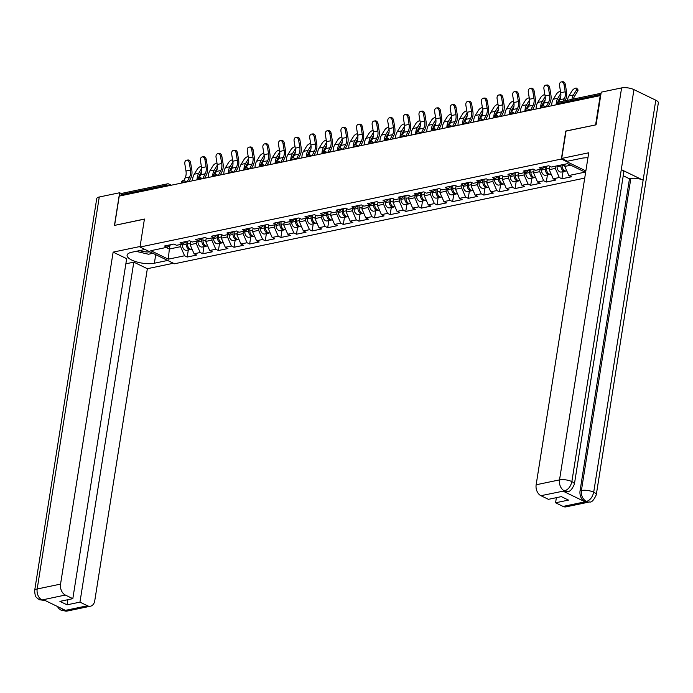 <?xml version="1.0" encoding="UTF-8"?>
<svg xmlns="http://www.w3.org/2000/svg" width="693" height="693" viewBox="0 0 693 693"><rect width="100%" height="100%" fill="white"/><g stroke="black" fill="none" stroke-linecap="round" stroke-linejoin="round"><path stroke-width="1.04" d="M595.763 124.887L565.791 131.046L561.356 159.043L139.995 247.046L174.515 263.773L584.727 178.092M561.356 159.043L585.862 170.92M565.185 164.137L564.83 166.424L568.806 175.528L585.065 172.124L567.558 163.643L551.29 167.039L548.674 165.774L539.163 167.758L541.787 169.023L545.521 166.433M568.806 175.528L571.422 176.793L561.91 178.777L563.037 171.665M555.682 166.121L555.318 168.408L559.294 177.512L561.91 178.777M559.294 177.512L553.187 178.785L555.803 180.05L546.301 182.042L547.427 174.931M540.064 169.387L539.708 171.665L543.684 180.769L546.301 182.042M543.684 180.769L537.577 182.051L540.193 183.316L530.682 185.3L531.808 178.188M524.454 172.644L524.09 174.931L528.066 184.035L530.682 185.3M528.066 184.035L521.959 185.308L524.584 186.573L515.072 188.565L516.198 181.453M508.844 175.909L508.48 178.188L512.456 187.292L515.072 188.565M512.456 187.292L506.349 188.565L508.965 189.839L499.462 191.822L500.589 184.71M493.225 179.166L492.862 181.453L496.838 190.558L499.462 191.822M496.838 190.558L490.739 191.831L493.355 193.096L483.844 195.088L484.97 187.976M477.616 182.432L477.252 184.71L481.228 193.815L483.844 195.088M481.228 193.815L475.121 195.088L477.737 196.362L468.234 198.345L469.36 191.233M461.997 185.689L461.642 187.976L465.618 197.081L468.234 198.345M465.618 197.081L459.511 198.354L462.127 199.619L452.616 201.602L453.742 194.49M446.387 188.946L446.023 191.233L450 200.338L452.616 201.602M450 200.338L443.892 201.611L446.517 202.884L437.006 204.868L438.132 197.756M430.777 192.212L430.414 194.49L434.39 203.603L437.006 204.868M434.39 203.603L428.283 204.877L430.899 206.142L421.396 208.125L422.522 201.013M415.159 195.469L414.795 197.756L418.771 206.861L421.396 208.125M418.771 206.861L412.673 208.134L415.289 209.407L405.777 211.391L406.904 204.279M399.549 198.735L399.185 201.013L403.161 210.118L405.777 211.391M403.161 210.118L397.054 211.4L399.67 212.664L390.168 214.648L391.294 207.536M383.931 201.992L383.575 204.279L387.552 213.383L390.168 214.648M387.552 213.383L381.445 214.657L384.061 215.921L374.549 217.914L375.675 210.802M368.321 205.258L367.957 207.536L371.933 216.64L374.549 217.914M371.933 216.64L365.835 217.923L368.451 219.187L358.939 221.171L360.065 214.059M352.711 208.515L352.347 210.802L356.323 219.906L358.939 221.171M356.323 219.906L350.216 221.18L352.832 222.444L343.33 224.437L344.456 217.325M337.093 211.781L336.729 214.059L340.713 223.163L343.33 224.437M340.713 223.163L334.606 224.445L337.222 225.71L327.711 227.694L328.837 220.582M321.483 215.038L321.119 217.325L325.095 226.429L327.711 227.694M325.095 226.429L318.988 227.702L321.604 228.967L312.101 230.96L313.227 223.848M305.864 218.304L305.509 220.582L309.485 229.686L312.101 230.96M309.485 229.686L303.378 230.96L305.994 232.233L296.483 234.217L297.609 227.105M290.254 221.561L289.891 223.848L293.867 232.952L296.483 234.217M293.867 232.952L287.768 234.225L290.384 235.49L280.873 237.482L281.999 230.371M274.645 224.827L274.281 227.105L278.257 236.209L280.873 237.482M278.257 236.209L272.15 237.482L274.766 238.756L265.263 240.74L266.389 233.628M259.026 228.084L258.671 230.371L262.647 239.475L265.263 240.74M262.647 239.475L256.54 240.748L259.156 242.013L249.645 243.997L250.771 236.885M243.416 231.341L243.052 233.628L247.029 242.732L249.645 243.997M247.029 242.732L240.921 244.005L243.538 245.279L234.035 247.262L235.161 240.15M227.798 234.606L227.443 236.893L231.419 245.998L234.035 247.262M231.419 245.998L225.312 247.271L227.928 248.536L218.416 250.519L219.542 243.408M212.188 237.864L211.824 240.15L215.8 249.255L218.416 250.519M215.8 249.255L209.702 250.528L212.318 251.802L202.806 253.785L203.933 246.673M196.578 241.129L196.214 243.408L200.19 252.512L202.806 253.785M200.19 252.512L194.083 253.794L196.699 255.059L187.197 257.042L188.323 249.93M180.96 244.386L180.604 246.673L184.581 255.778L187.197 257.042M184.581 255.778L168.312 259.173L150.805 250.693L167.065 247.288L170.799 244.698M541.787 169.023L535.68 170.305L533.064 169.031L523.553 171.015L526.169 172.288L520.062 173.562L517.446 172.297L507.943 174.281L510.559 175.546L504.452 176.819L501.836 175.554L492.325 177.538L494.941 178.811L488.842 180.085L486.217 178.82L476.715 180.804L479.331 182.068L473.224 183.342L470.608 182.077L461.096 184.061L463.721 185.334L457.614 186.608L454.998 185.334L445.486 187.327L448.102 188.591L441.995 189.865L439.379 188.6L429.877 190.584L432.493 191.857L426.386 193.13L423.769 191.857L414.258 193.849L416.874 195.114L410.776 196.388L408.151 195.123L398.648 197.107L401.264 198.371L395.157 199.653L392.541 198.38L383.03 200.372L385.654 201.637L379.547 202.91L376.931 201.646L367.42 203.629L370.036 204.894L363.929 206.176L361.313 204.903L351.81 206.895L354.426 208.16L348.319 209.433L345.703 208.169L336.192 210.152L338.808 211.417L332.709 212.699L330.093 211.426L320.582 213.409L323.198 214.683L317.091 215.956L314.475 214.691L304.972 216.675L307.588 217.94L301.481 219.213L298.865 217.948L289.353 219.932L291.97 221.206L285.863 222.479L283.246 221.214L273.744 223.198L276.36 224.463L270.253 225.736L267.637 224.471L258.125 226.455L260.741 227.728L254.643 229.002L252.027 227.728L242.515 229.721L245.131 230.986L239.024 232.259L236.408 230.994L226.906 232.978L229.522 234.251L223.415 235.525L220.798 234.251L211.287 236.244L213.903 237.508L207.796 238.782L205.18 237.517L195.677 239.501L198.293 240.766L192.186 242.048L189.57 240.774L180.059 242.767L182.675 244.031L176.576 245.305L173.96 244.04L164.449 246.024L167.065 247.288M549.748 166.294L549.211 169.681L555.318 168.408M549.211 169.681L553.187 178.785M534.138 169.551L533.601 172.938L539.708 171.665M533.601 172.938L537.577 182.051M526.169 172.288L529.902 169.69M518.52 172.817L517.983 176.204L524.09 174.931M517.983 176.204L521.959 185.308M510.559 175.546L514.293 172.955M502.91 176.074L502.373 179.461L508.48 178.188M502.373 179.461L506.349 188.565M494.941 178.811L498.683 176.213M487.3 179.34L486.763 182.727L492.862 181.453M486.763 182.727L490.739 191.831M479.331 182.068L483.064 179.478M471.682 182.597L471.145 185.984L477.252 184.71M471.145 185.984L475.121 195.088M463.721 185.334L467.454 182.735M456.072 185.863L455.535 189.25L461.642 187.976M455.535 189.25L459.511 198.354M448.102 188.591L451.836 186.001M440.453 189.12L439.916 192.507L446.023 191.233M439.916 192.507L443.892 201.611M432.493 191.857L436.226 189.258M424.844 192.385L424.307 195.772L430.414 194.49M424.307 195.772L428.283 204.877M416.874 195.114L420.616 192.515M409.234 195.643L408.697 199.03L414.795 197.756M408.697 199.03L412.673 208.134M401.264 198.371L404.998 195.781M393.615 198.9L393.078 202.295L399.185 201.013M393.078 202.295L397.054 211.4M385.654 201.637L389.388 199.038M378.006 202.165L377.468 205.552L383.575 204.279M377.468 205.552L381.445 214.657M370.036 204.894L373.77 202.304M362.387 205.423L361.859 208.818L367.957 207.536M361.859 208.818L365.835 217.923M354.426 208.16L358.16 205.561M346.777 208.688L346.24 212.075L352.347 210.802M346.24 212.075L350.216 221.18M338.808 211.417L342.55 208.827M331.167 211.945L330.63 215.332L336.729 214.059M330.63 215.332L334.606 224.445M323.198 214.683L326.931 212.084M315.549 215.211L315.012 218.598L321.119 217.325M315.012 218.598L318.988 227.702M307.588 217.94L311.322 215.35M299.939 218.468L299.402 221.855L305.509 220.582M299.402 221.855L303.378 230.96M291.97 221.206L295.703 218.607M284.321 221.734L283.792 225.121L289.891 223.848M283.792 225.121L287.768 234.225M276.36 224.463L280.093 221.873M268.711 224.991L268.174 228.378L274.281 227.105M268.174 228.378L272.15 237.482M260.741 227.728L264.483 225.13M253.101 228.257L252.564 231.644L258.671 230.371M252.564 231.644L256.54 240.748M245.131 230.986L248.865 228.395M237.482 231.514L236.945 234.901L243.052 233.628M236.945 234.901L240.921 244.005M229.522 234.251L233.255 231.653M221.873 234.78L221.336 238.167L227.443 236.893M221.336 238.167L225.312 247.271M213.903 237.508L217.637 234.91M206.254 238.037L205.726 241.424L211.824 240.15M205.726 241.424L209.702 250.528M198.293 240.766L202.027 238.175M190.644 241.294L190.107 244.69L196.214 243.408M190.107 244.69L194.083 253.794M182.675 244.031L186.417 241.433M166.251 186.261L166.415 185.213L121.076 194.681L120.911 195.729M121.076 194.681A2.148 1.507 -101.8 0 1 122.15 193.304L167.481 183.836A2.148 1.507 -101.8 0 0 166.415 185.213A2.148 0.728 9 0 1 169.378 185.603M169.932 245.305L169.343 249.021L180.604 246.673M166.155 247.479L169.343 249.021L168.312 259.173M139.995 247.046L144.43 219.049L114.752 225.355M114.605 225.277L119.231 196.084L600.233 95.617L595.616 124.809M564.83 166.424L570.737 165.185M186.686 160.161L187.985 160.005A3.231 2.296 83.2 0 1 190.618 162.742L189.319 162.898A3.231 2.296 -96.8 0 0 186.686 160.161A3.231 2.296 -96.8 0 0 184.814 163.843L185.984 170.998A9.615 6.748 -101.8 0 1 186.019 175.06A9.615 6.748 -101.8 0 1 185.1 177.98L183.792 180.544M189.319 162.898L190.488 170.062A9.615 6.748 -101.8 0 1 190.523 174.125A9.615 6.748 -101.8 0 1 189.605 177.044L187.127 181.904M189.076 181.497L190.731 178.24A11.478 8.056 78.2 0 0 191.831 174.757A11.478 8.056 78.2 0 0 191.796 169.906L190.618 162.742M192.585 180.76A11.478 8.056 -101.8 0 1 192.758 178.335A11.478 8.056 -101.8 0 1 194.222 174.203L197.332 169.118A3.231 1.377 -39.4 0 1 201.368 166.346M197.115 178.707A11.478 8.056 -101.8 0 1 197.262 177.391A11.478 8.056 -101.8 0 1 198.726 173.267L201.689 168.416M192.056 249.151L191.736 249.22A4.738 3.326 -101.8 0 1 187.379 244.005L187.335 241.242M191.121 249.263A4.738 3.326 -101.8 0 1 190.532 249.471A4.738 3.326 -101.8 0 1 186.174 244.257L186.14 241.632M190.532 249.471L186.686 250.277A4.738 3.326 -101.8 0 1 182.32 245.062L182.311 244.109M201.672 171.5L199.792 174.567A9.615 6.748 78.2 0 0 198.709 177.313A2.148 2.148 0 0 0 197.029 179.08L196.899 179.859M139.683 250.589A9.33 3.162 -171 0 0 149.957 251.88M152.91 253.309L148.51 254.227L136.071 251.342M587.941 157.787L587.933 157.787A16.147 5.475 -171 0 0 581.704 158.264L567.498 161.226L561.711 158.428L588.729 152.781L536.148 484.771L559.52 479.894L621.604 87.907L601.238 92.16L596.067 124.827L566.042 131.098L561.711 158.428M145.002 249.48L131.731 252.252A16.147 5.475 -171 0 0 127.105 255.206A16.147 5.475 -171 0 0 136.564 261.885A16.147 5.475 -171 0 0 154.374 263.219L167.645 260.447M140.081 246.491L113.132 252.122L126.663 258.68L72.817 598.665L65.315 595.036L41.909 599.999M125.857 263.808L133.81 262.145L147.349 268.702L94.768 600.692A8.611 6.038 78.2 0 1 90.488 606.193A8.611 6.038 78.2 0 1 87.457 605.76L79.964 602.13L133.81 262.145M173.432 263.253L147.349 268.702M113.132 252.122L60.551 584.112A8.611 6.038 78.2 0 0 65.315 595.036M45.227 600.467L39.492 599.783L37.015 598.007C36.625 596.638 35.204 598.691 34.65 590.609L96.734 198.622A8.827 2.997 9 0 1 99.264 197.003L119.629 192.749L121.526 193.668M72.817 598.665L59.901 601.368L67.048 604.824L79.964 602.13M61.235 608.324L63.834 610.524L65.185 610.238L43.555 599.757L42.204 600.034L45.08 600.493M119.629 192.749L114.458 225.416L144.413 219.161M67.048 604.824L67.862 599.705M39.492 599.783L42.204 600.034M64.085 610.646A8.611 6.038 -101.8 0 0 67.117 611.07L61.348 610.368L64.085 610.646L87.457 605.76M563.062 506.427L586.434 501.541A8.611 6.038 -101.8 0 0 589.457 501.975L566.094 506.852A8.611 6.038 -101.8 0 1 563.062 506.427L555.569 502.789L556.375 497.669M621.604 87.907A8.827 2.997 9 0 1 633.948 89.614L621.283 169.612A8.827 2.997 9 0 1 623.787 172.254L574.376 484.242A8.827 2.997 9 0 0 571.864 481.6C570.72 486.521 568.295 489.605 564.596 490.861L540.921 495.694A8.611 6.038 -101.8 0 1 536.148 484.771M563.192 491.216L567.567 491.363L566.216 491.649A8.611 6.038 -101.8 0 1 563.192 491.216L584.831 501.706A8.611 6.038 -101.8 0 1 580.058 490.783L629.469 178.785L630.821 178.508A8.827 2.997 9 0 1 643.121 180.197L655.786 100.199L633.948 89.614M655.786 100.199A8.827 2.997 9 0 1 658.35 102.867L596.266 494.854A8.827 2.997 9 0 0 593.702 492.186C592.55 497.106 590.15 500.199 586.486 501.463L584.831 501.706M580.058 490.783L581.41 490.497A8.827 2.997 9 0 1 593.702 492.186L643.121 180.197L621.283 169.612L571.864 481.6A8.827 2.997 9 0 0 559.52 479.894A8.611 6.038 78.2 0 0 564.293 490.817M555.569 502.789L568.477 500.095L561.33 496.63L548.423 499.332L540.921 495.694M629.469 178.785L623.232 175.762M630.821 178.508L581.41 490.497C580.968 495.356 582.562 499.003 586.183 501.42M202.295 156.904L203.603 156.748A3.231 2.296 83.2 0 1 206.228 159.485L204.929 159.641A3.231 2.296 -96.8 0 0 202.295 156.904A3.231 2.296 -96.8 0 0 200.424 160.577L201.602 167.741A9.615 6.748 -101.8 0 1 201.628 171.803A9.615 6.748 -101.8 0 1 200.71 174.723L199.402 177.278M204.929 159.641L206.107 166.796A9.615 6.748 -101.8 0 1 206.133 170.859A9.615 6.748 -101.8 0 1 205.215 173.778L202.737 178.638M204.686 178.231L206.341 174.982A11.478 8.056 78.2 0 0 207.441 171.5A11.478 8.056 78.2 0 0 207.406 166.641L206.228 159.485M217.914 153.638L219.213 153.482A3.231 2.296 83.2 0 1 221.847 156.22L220.539 156.375A3.231 2.296 -96.8 0 0 217.914 153.638A3.231 2.296 -96.8 0 0 216.043 157.32L217.212 164.475A9.615 6.748 -101.8 0 1 217.247 168.538A9.615 6.748 -101.8 0 1 216.32 171.457L215.021 174.021M220.539 156.375L221.717 163.539A9.615 6.748 -101.8 0 1 221.751 167.602A9.615 6.748 -101.8 0 1 220.824 170.521L218.347 175.381M220.296 174.974L221.959 171.717A11.478 8.056 78.2 0 0 223.059 168.234A11.478 8.056 78.2 0 0 223.016 163.383L221.847 156.22M233.524 150.381L234.823 150.225A3.231 2.296 83.2 0 1 237.456 152.962L236.157 153.118A3.231 2.296 -96.8 0 0 233.524 150.381A3.231 2.296 -96.8 0 0 231.653 154.054L232.822 161.218A9.615 6.748 -101.8 0 1 232.857 165.28A9.615 6.748 -101.8 0 1 231.938 168.2L230.63 170.755M236.157 153.118L237.327 160.274A9.615 6.748 -101.8 0 1 237.361 164.336A9.615 6.748 -101.8 0 1 236.443 167.256L233.965 172.115M235.915 171.708L237.569 168.46A11.478 8.056 78.2 0 0 238.669 164.977A11.478 8.056 78.2 0 0 238.635 160.126L237.456 152.962M249.133 147.115L250.442 146.968A3.231 2.296 83.2 0 1 253.075 149.697L251.767 149.853A3.231 2.296 -96.8 0 0 249.133 147.115A3.231 2.296 -96.8 0 0 247.262 150.797L248.44 157.952A9.615 6.748 -101.8 0 1 248.466 162.023A9.615 6.748 -101.8 0 1 247.548 164.934L246.249 167.498M251.767 149.853L252.945 157.016A9.615 6.748 -101.8 0 1 252.971 161.079A9.615 6.748 -101.8 0 1 252.053 163.998L249.575 168.858M251.524 168.451L253.188 165.194A11.478 8.056 78.2 0 0 254.279 161.712A11.478 8.056 78.2 0 0 254.244 156.861L253.075 149.697M264.752 143.858L266.051 143.702A3.231 2.296 83.2 0 1 268.685 146.44L267.385 146.595A3.231 2.296 -96.8 0 0 264.752 143.858A3.231 2.296 -96.8 0 0 262.881 147.531L264.05 154.695A9.615 6.748 -101.8 0 1 264.085 158.758A9.615 6.748 -101.8 0 1 263.167 161.677L261.859 164.232M267.385 146.595L268.555 153.751A9.615 6.748 -101.8 0 1 268.589 157.813A9.615 6.748 -101.8 0 1 267.663 160.733L265.194 165.592M267.143 165.185L268.797 161.937A11.478 8.056 78.2 0 0 269.898 158.454A11.478 8.056 78.2 0 0 269.863 153.603L268.685 146.44M208.203 177.495A11.478 8.056 -101.8 0 1 208.376 175.069A11.478 8.056 -101.8 0 1 209.832 170.946L212.95 165.861A3.231 1.377 -39.4 0 1 216.987 163.08M212.734 175.45A11.478 8.056 -101.8 0 1 212.881 174.134A11.478 8.056 -101.8 0 1 214.336 170.002L217.307 165.151M207.675 245.894L207.346 245.963A4.738 3.326 -101.8 0 1 202.988 240.748L202.945 237.985M206.731 246.006A4.738 3.326 -101.8 0 1 206.15 246.206A4.738 3.326 -101.8 0 1 201.784 240.991L201.75 238.366M206.15 246.206L202.295 247.011A4.738 3.326 -101.8 0 1 197.938 241.796L197.921 240.843M217.29 168.234L215.41 171.31A9.615 6.748 78.2 0 0 214.319 174.047A2.148 2.148 0 0 0 212.638 175.823L212.517 176.594M223.813 174.238A11.478 8.056 -101.8 0 1 223.986 171.812A11.478 8.056 -101.8 0 1 225.442 167.68L228.56 162.595A3.231 1.377 -39.4 0 1 232.597 159.823M228.344 172.185A11.478 8.056 -101.8 0 1 228.491 170.868A11.478 8.056 -101.8 0 1 229.946 166.744L232.917 161.893M223.285 242.628L222.964 242.697A4.738 3.326 -101.8 0 1 218.598 237.482L218.564 234.719M222.349 242.741A4.738 3.326 -101.8 0 1 221.76 242.948A4.738 3.326 -101.8 0 1 217.403 237.734L217.359 235.109M221.76 242.948L217.905 243.754A4.738 3.326 -101.8 0 1 213.548 238.539L213.531 237.586M232.9 164.977L231.02 168.044A9.615 6.748 78.2 0 0 229.937 170.79A2.148 2.148 0 0 0 228.248 172.557L228.127 173.337M239.423 170.972A11.478 8.056 -101.8 0 1 239.596 168.546A11.478 8.056 -101.8 0 1 241.06 164.423L244.17 159.338A3.231 1.377 -39.4 0 1 248.207 156.557M243.962 168.927A11.478 8.056 -101.8 0 1 244.101 167.611A11.478 8.056 -101.8 0 1 245.565 163.479L248.536 158.628M238.894 239.371L238.574 239.44A4.738 3.326 -101.8 0 1 234.217 234.225L234.173 231.462M237.959 239.483A4.738 3.326 -101.8 0 1 237.378 239.691A4.738 3.326 -101.8 0 1 233.013 234.477L232.978 231.843M237.378 239.691L233.524 240.488A4.738 3.326 -101.8 0 1 229.158 235.274L229.149 234.329M248.518 161.712L246.63 164.787A9.615 6.748 78.2 0 0 245.547 167.533A2.148 2.148 0 0 0 243.867 169.3L243.745 170.071M255.041 167.715A11.478 8.056 -101.8 0 1 255.215 165.289A11.478 8.056 -101.8 0 1 256.67 161.157L259.788 156.072A3.231 1.377 -39.4 0 1 263.825 153.3M259.572 165.662A11.478 8.056 -101.8 0 1 259.719 164.345A11.478 8.056 -101.8 0 1 261.174 160.222L264.146 155.371M254.513 236.105L254.192 236.174A4.738 3.326 -101.8 0 1 249.826 230.96L249.792 228.196M253.569 236.218A4.738 3.326 -101.8 0 1 252.988 236.426A4.738 3.326 -101.8 0 1 248.631 231.211L248.588 228.586M252.988 236.426L249.133 237.231A4.738 3.326 -101.8 0 1 244.776 232.016L244.759 231.064M264.128 158.454L262.249 161.521A9.615 6.748 78.2 0 0 261.166 164.267A2.148 2.148 0 0 0 259.477 166.034L259.355 166.814M270.651 164.458A11.478 8.056 -101.8 0 1 270.824 162.023A11.478 8.056 -101.8 0 1 272.288 157.9L275.398 152.815A3.231 1.377 -39.4 0 1 279.435 150.034M275.182 162.405A11.478 8.056 -101.8 0 1 275.329 161.088A11.478 8.056 -101.8 0 1 276.793 156.956L279.755 152.113M270.123 232.848L269.802 232.917A4.738 3.326 -101.8 0 1 265.445 227.702L265.402 224.939M269.187 232.961A4.738 3.326 -101.8 0 1 268.598 233.169A4.738 3.326 -101.8 0 1 264.241 227.954L264.206 225.32M268.598 233.169L264.752 233.974A4.738 3.326 -101.8 0 1 260.386 228.759L260.377 227.806M279.738 155.197L277.858 158.264A9.615 6.748 78.2 0 0 276.776 161.01A2.148 2.148 0 0 0 275.095 162.777L274.965 163.548M280.362 140.592L281.661 140.445A3.231 2.296 83.2 0 1 284.295 143.174L282.995 143.33A3.231 2.296 -96.8 0 0 280.362 140.592A3.231 2.296 -96.8 0 0 278.491 144.274L279.669 151.438A9.615 6.748 -101.8 0 1 279.695 155.501A9.615 6.748 -101.8 0 1 278.777 158.411L277.469 160.975M282.995 143.33L284.173 150.494A9.615 6.748 -101.8 0 1 284.199 154.556A9.615 6.748 -101.8 0 1 283.281 157.476L280.804 162.335M282.753 161.928L284.407 158.671A11.478 8.056 78.2 0 0 285.507 155.189A11.478 8.056 78.2 0 0 285.473 150.338L284.295 143.174M286.261 161.192A11.478 8.056 -101.8 0 1 286.443 158.766A11.478 8.056 -101.8 0 1 287.898 154.634L291.017 149.558A3.231 1.377 -39.4 0 1 295.053 146.777M290.8 159.139A11.478 8.056 -101.8 0 1 290.947 157.822A11.478 8.056 -101.8 0 1 292.403 153.699L295.374 148.848M285.741 229.582L285.412 229.652A4.738 3.326 -101.8 0 1 281.055 224.437L281.011 221.673M284.797 229.695A4.738 3.326 -101.8 0 1 284.217 229.903A4.738 3.326 -101.8 0 1 279.851 224.688L279.816 222.063M284.217 229.903L280.362 230.708A4.738 3.326 -101.8 0 1 276.005 225.494L275.987 224.541M295.357 151.932L293.477 154.998A9.615 6.748 78.2 0 0 292.385 157.744A2.148 2.148 0 0 0 290.705 159.511L290.584 160.291M295.98 137.335L297.28 137.179A3.231 2.296 83.2 0 1 299.913 139.917L298.605 140.073A3.231 2.296 -96.8 0 0 295.98 137.335A3.231 2.296 -96.8 0 0 294.101 141.008L295.279 148.172A9.615 6.748 -101.8 0 1 295.313 152.235A9.615 6.748 -101.8 0 1 294.386 155.154L293.087 157.718M298.605 140.073L299.783 147.228A9.615 6.748 -101.8 0 1 299.818 151.299A9.615 6.748 -101.8 0 1 298.891 154.21L296.413 159.069M298.362 158.662L300.026 155.414A11.478 8.056 78.2 0 0 301.126 151.932A11.478 8.056 78.2 0 0 301.083 147.081L299.913 139.917M301.879 157.935A11.478 8.056 -101.8 0 1 302.053 155.501A11.478 8.056 -101.8 0 1 303.508 151.377L306.627 146.292A3.231 1.377 -39.4 0 1 310.663 143.512M306.41 155.882A11.478 8.056 -101.8 0 1 306.557 154.565A11.478 8.056 -101.8 0 1 308.013 150.433L310.984 145.591M301.351 226.325L301.031 226.394A4.738 3.326 -101.8 0 1 296.665 221.18L296.63 218.416M300.416 226.438A4.738 3.326 -101.8 0 1 299.826 226.646A4.738 3.326 -101.8 0 1 295.469 221.431L295.426 218.797M299.826 226.646L295.972 227.451A4.738 3.326 -101.8 0 1 291.614 222.236L291.597 221.284M310.966 148.674L309.087 151.741A9.615 6.748 78.2 0 0 308.004 154.487A2.148 2.148 0 0 0 306.315 156.254L306.193 157.034M311.59 134.078L312.889 133.922A3.231 2.296 83.2 0 1 315.523 136.66L314.224 136.807A3.231 2.296 -96.8 0 0 311.59 134.078A3.231 2.296 -96.8 0 0 309.719 137.751L310.888 144.915A9.615 6.748 -101.8 0 1 310.923 148.978A9.615 6.748 -101.8 0 1 310.005 151.897L308.697 154.452M314.224 136.807L315.393 143.971A9.615 6.748 -101.8 0 1 315.428 148.033A9.615 6.748 -101.8 0 1 314.509 150.953L312.032 155.812M313.981 155.405L315.636 152.148A11.478 8.056 78.2 0 0 316.736 148.666A11.478 8.056 78.2 0 0 316.701 143.815L315.523 136.66M317.489 154.669A11.478 8.056 -101.8 0 1 317.663 152.243A11.478 8.056 -101.8 0 1 319.126 148.111L322.236 143.035A3.231 1.377 -39.4 0 1 326.273 140.255M322.028 152.625A11.478 8.056 -101.8 0 1 322.167 151.299A11.478 8.056 -101.8 0 1 323.631 147.176L326.602 142.325M316.961 223.059L316.64 223.129A4.738 3.326 -101.8 0 1 312.283 217.914L312.24 215.159M316.025 223.181A4.738 3.326 -101.8 0 1 315.445 223.38A4.738 3.326 -101.8 0 1 311.079 218.165L311.044 215.54M315.445 223.38L311.59 224.185A4.738 3.326 -101.8 0 1 307.224 218.971L307.216 218.018M326.585 145.409L324.696 148.475A9.615 6.748 78.2 0 0 323.614 151.221A2.148 2.148 0 0 0 321.933 152.997L321.812 153.768M327.2 130.812L328.508 130.656A3.231 2.296 83.2 0 1 331.141 133.394L329.833 133.55A3.231 2.296 -96.8 0 0 327.2 130.812A3.231 2.296 -96.8 0 0 325.329 134.485L326.507 141.649A9.615 6.748 -101.8 0 1 326.533 145.712A9.615 6.748 -101.8 0 1 325.615 148.631L324.307 151.195M329.833 133.55L331.011 140.714A9.615 6.748 -101.8 0 1 331.037 144.776A9.615 6.748 -101.8 0 1 330.119 147.687L327.642 152.547M329.591 152.139L331.245 148.891A11.478 8.056 78.2 0 0 332.345 145.409A11.478 8.056 78.2 0 0 332.311 140.558L331.141 133.394M333.108 151.412A11.478 8.056 -101.8 0 1 333.281 148.978A11.478 8.056 -101.8 0 1 334.736 144.854L337.855 139.769A3.231 1.377 -39.4 0 1 341.892 136.989M337.638 149.359A11.478 8.056 -101.8 0 1 337.786 148.042A11.478 8.056 -101.8 0 1 339.241 143.91L342.212 139.068M332.579 219.802L332.259 219.872A4.738 3.326 -101.8 0 1 327.893 214.657L327.858 211.893M331.635 219.915A4.738 3.326 -101.8 0 1 331.055 220.123A4.738 3.326 -101.8 0 1 326.698 214.908L326.654 212.283M331.055 220.123L327.2 220.928A4.738 3.326 -101.8 0 1 322.843 215.714L322.825 214.761M342.195 142.152L340.315 145.218A9.615 6.748 78.2 0 0 339.232 147.964A2.148 2.148 0 0 0 337.543 149.731L337.422 150.511M342.818 127.555L344.118 127.399A3.231 2.296 83.2 0 1 346.751 130.137L345.452 130.284A3.231 2.296 -96.8 0 0 342.818 127.555A3.231 2.296 -96.8 0 0 340.947 131.228L342.117 138.392A9.615 6.748 -101.8 0 1 342.151 142.455A9.615 6.748 -101.8 0 1 341.233 145.374L339.925 147.93M345.452 130.284L346.621 137.448A9.615 6.748 -101.8 0 1 346.656 141.511A9.615 6.748 -101.8 0 1 345.729 144.43L343.26 149.29M345.209 148.882L346.864 145.634A11.478 8.056 78.2 0 0 347.964 142.143A11.478 8.056 78.2 0 0 347.929 137.292L346.751 130.137M348.718 148.146A11.478 8.056 -101.8 0 1 348.891 145.721A11.478 8.056 -101.8 0 1 350.355 141.597L353.465 136.512A3.231 1.377 -39.4 0 1 357.501 133.732M353.248 146.102A11.478 8.056 -101.8 0 1 353.395 144.776A11.478 8.056 -101.8 0 1 354.859 140.653L357.822 135.802M348.189 216.545L347.869 216.606A4.738 3.326 -101.8 0 1 343.511 211.391L343.468 208.636M347.254 216.658A4.738 3.326 -101.8 0 1 346.665 216.857A4.738 3.326 -101.8 0 1 342.307 211.642L342.273 209.017M346.665 216.857L342.818 217.663A4.738 3.326 -101.8 0 1 338.453 212.448L338.444 211.495M357.805 138.886L355.925 141.961A9.615 6.748 78.2 0 0 354.842 144.698A2.148 2.148 0 0 0 353.161 146.474L353.032 147.245M358.428 124.29L359.728 124.134A3.231 2.296 83.2 0 1 362.361 126.871L361.062 127.027A3.231 2.296 -96.8 0 0 358.428 124.29A3.231 2.296 -96.8 0 0 356.557 127.971L357.735 135.126A9.615 6.748 -101.8 0 1 357.761 139.189A9.615 6.748 -101.8 0 1 356.843 142.108L355.535 144.672M361.062 127.027L362.24 134.191A9.615 6.748 -101.8 0 1 362.266 138.254A9.615 6.748 -101.8 0 1 361.348 141.173L358.87 146.024M360.819 145.617L362.474 142.368A11.478 8.056 78.2 0 0 363.574 138.886A11.478 8.056 78.2 0 0 363.539 134.035L362.361 126.871M364.327 144.889A11.478 8.056 -101.8 0 1 364.509 142.455A11.478 8.056 -101.8 0 1 365.965 138.331L369.083 133.247A3.231 1.377 -39.4 0 1 373.12 130.475M368.867 142.836A11.478 8.056 -101.8 0 1 369.014 141.519A11.478 8.056 -101.8 0 1 370.469 137.387L373.44 132.545M363.808 213.279L363.478 213.349A4.738 3.326 -101.8 0 1 359.121 208.134L359.078 205.371M362.863 213.392A4.738 3.326 -101.8 0 1 362.283 213.6A4.738 3.326 -101.8 0 1 357.917 208.385L357.883 205.76M362.283 213.6L358.428 214.406A4.738 3.326 -101.8 0 1 354.071 209.191L354.054 208.238M373.423 135.629L371.543 138.695A9.615 6.748 78.2 0 0 370.452 141.441A2.148 2.148 0 0 0 368.771 143.208L368.65 143.988M374.047 121.032L375.346 120.877A3.231 2.296 83.2 0 1 377.98 123.614L376.671 123.761A3.231 2.296 -96.8 0 0 374.047 121.032A3.231 2.296 -96.8 0 0 372.167 124.705L373.345 131.869A9.615 6.748 -101.8 0 1 373.38 135.932A9.615 6.748 -101.8 0 1 372.453 138.851L371.153 141.407M376.671 123.761L377.85 130.925A9.615 6.748 -101.8 0 1 377.884 134.988A9.615 6.748 -101.8 0 1 376.957 137.907L374.48 142.767M376.429 142.36L378.092 139.111A11.478 8.056 78.2 0 0 379.192 135.62A11.478 8.056 78.2 0 0 379.149 130.769L377.98 123.614M379.946 141.623A11.478 8.056 -101.8 0 1 380.119 139.198A11.478 8.056 -101.8 0 1 381.574 135.074L384.693 129.989A3.231 1.377 -39.4 0 1 388.73 127.209M384.476 139.579A11.478 8.056 -101.8 0 1 384.624 138.254A11.478 8.056 -101.8 0 1 386.079 134.13L389.05 129.279M379.417 210.022L379.097 210.083A4.738 3.326 -101.8 0 1 374.731 204.868L374.696 202.113M378.482 210.135A4.738 3.326 -101.8 0 1 377.893 210.334A4.738 3.326 -101.8 0 1 373.536 205.119L373.492 202.495M377.893 210.334L374.038 211.14A4.738 3.326 -101.8 0 1 369.681 205.925L369.664 204.972M389.033 132.363L387.153 135.438A9.615 6.748 78.2 0 0 386.07 138.176A2.148 2.148 0 0 0 384.381 139.951L384.26 140.722M389.657 117.767L390.956 117.611A3.231 2.296 83.2 0 1 393.589 120.348L392.29 120.504A3.231 2.296 -96.8 0 0 389.657 117.767A3.231 2.296 -96.8 0 0 387.785 121.448L388.955 128.603A9.615 6.748 -101.8 0 1 388.99 132.666A9.615 6.748 -101.8 0 1 388.071 135.585L386.763 138.15M392.29 120.504L393.459 127.668A9.615 6.748 -101.8 0 1 393.494 131.731A9.615 6.748 -101.8 0 1 392.576 134.65L390.098 139.51M392.047 139.102L393.702 135.845A11.478 8.056 78.2 0 0 394.802 132.363A11.478 8.056 78.2 0 0 394.767 127.512L393.589 120.348M395.556 138.366A11.478 8.056 -101.8 0 1 395.729 135.941A11.478 8.056 -101.8 0 1 397.193 131.809L400.303 126.724A3.231 1.377 -39.4 0 1 404.34 123.952M400.095 136.313A11.478 8.056 -101.8 0 1 400.233 134.996A11.478 8.056 -101.8 0 1 401.697 130.873L404.669 126.022M395.027 206.757L394.707 206.826A4.738 3.326 -101.8 0 1 390.35 201.611L390.306 198.848M394.092 206.869A4.738 3.326 -101.8 0 1 393.511 207.077A4.738 3.326 -101.8 0 1 389.145 201.862L389.111 199.237M393.511 207.077L389.657 207.883A4.738 3.326 -101.8 0 1 385.291 202.668L385.282 201.715M404.643 129.106L402.763 132.172A9.615 6.748 78.2 0 0 401.68 134.918A2.148 2.148 0 0 0 400 136.686L399.878 137.465M405.266 114.51L406.574 114.354A3.231 2.296 83.2 0 1 409.208 117.091L407.9 117.247A3.231 2.296 -96.8 0 0 405.266 114.51A3.231 2.296 -96.8 0 0 403.395 118.182L404.573 125.346A9.615 6.748 -101.8 0 1 404.599 129.409A9.615 6.748 -101.8 0 1 403.681 132.328L402.373 134.884M407.9 117.247L409.078 124.402A9.615 6.748 -101.8 0 1 409.104 128.465A9.615 6.748 -101.8 0 1 408.186 131.384L405.708 136.244M407.657 135.837L409.312 132.588A11.478 8.056 78.2 0 0 410.412 129.106A11.478 8.056 78.2 0 0 410.377 124.246L409.208 117.091M411.174 135.1A11.478 8.056 -101.8 0 1 411.347 132.675A11.478 8.056 -101.8 0 1 412.803 128.552L415.921 123.467A3.231 1.377 -39.4 0 1 419.958 120.686M415.705 133.056A11.478 8.056 -101.8 0 1 415.852 131.739A11.478 8.056 -101.8 0 1 417.307 127.607L420.279 122.756M410.646 203.499L410.325 203.56A4.738 3.326 -101.8 0 1 405.959 198.354L405.925 195.591M409.702 203.612A4.738 3.326 -101.8 0 1 409.121 203.811A4.738 3.326 -101.8 0 1 404.764 198.596L404.721 195.972M409.121 203.811L405.266 204.617A4.738 3.326 -101.8 0 1 400.909 199.402L400.892 198.449M420.261 125.84L418.381 128.915A9.615 6.748 78.2 0 0 417.299 131.653A2.148 2.148 0 0 0 415.609 133.428L415.488 134.199M420.885 111.244L422.184 111.088A3.231 2.296 83.2 0 1 424.818 113.825L423.518 113.981A3.231 2.296 -96.8 0 0 420.885 111.244A3.231 2.296 -96.8 0 0 419.014 114.925L420.183 122.081A9.615 6.748 -101.8 0 1 420.218 126.143A9.615 6.748 -101.8 0 1 419.3 129.063L417.992 131.627M423.518 113.981L424.688 121.145A9.615 6.748 -101.8 0 1 424.722 125.208A9.615 6.748 -101.8 0 1 423.795 128.127L421.327 132.987M423.276 132.58L424.93 129.322A11.478 8.056 78.2 0 0 426.03 125.84A11.478 8.056 78.2 0 0 425.996 120.989L424.818 113.825M426.784 131.843A11.478 8.056 -101.8 0 1 426.957 129.418A11.478 8.056 -101.8 0 1 428.421 125.286L431.531 120.201A3.231 1.377 -39.4 0 1 435.568 117.429M431.315 129.79A11.478 8.056 -101.8 0 1 431.462 128.474A11.478 8.056 -101.8 0 1 432.926 124.35L435.888 119.499M426.256 200.234L425.935 200.303A4.738 3.326 -101.8 0 1 421.578 195.088L421.535 192.325M425.32 200.346A4.738 3.326 -101.8 0 1 424.731 200.554A4.738 3.326 -101.8 0 1 420.374 195.339L420.339 192.715M424.731 200.554L420.885 201.36A4.738 3.326 -101.8 0 1 416.519 196.145L416.51 195.192M435.871 122.583L433.991 125.65A9.615 6.748 78.2 0 0 432.908 128.396A2.148 2.148 0 0 0 431.228 130.163L431.098 130.942M436.495 107.987L437.794 107.831A3.231 2.296 83.2 0 1 440.427 110.568L439.128 110.724A3.231 2.296 -96.8 0 0 436.495 107.987A3.231 2.296 -96.8 0 0 434.624 111.66L435.802 118.824A9.615 6.748 -101.8 0 1 435.828 122.886A9.615 6.748 -101.8 0 1 434.909 125.805L433.601 128.361M439.128 110.724L440.306 117.879A9.615 6.748 -101.8 0 1 440.332 121.942A9.615 6.748 -101.8 0 1 439.414 124.861L436.936 129.721M438.886 129.314L440.54 126.065A11.478 8.056 78.2 0 0 441.64 122.583A11.478 8.056 78.2 0 0 441.606 117.723L440.427 110.568M442.394 128.577A11.478 8.056 -101.8 0 1 442.576 126.152A11.478 8.056 -101.8 0 1 444.031 122.029L447.15 116.944A3.231 1.377 -39.4 0 1 451.186 114.163M446.933 126.533A11.478 8.056 -101.8 0 1 447.08 125.216A11.478 8.056 -101.8 0 1 448.536 121.084L451.507 116.233M441.874 196.977L441.545 197.046A4.738 3.326 -101.8 0 1 437.188 191.831L437.144 189.068M440.93 197.089A4.738 3.326 -101.8 0 1 440.35 197.297A4.738 3.326 -101.8 0 1 435.984 192.082L435.949 189.449M440.35 197.297L436.495 198.094A4.738 3.326 -101.8 0 1 432.137 192.879L432.12 191.926M451.49 119.317L449.61 122.392A9.615 6.748 78.2 0 0 448.518 125.13M452.105 104.721L453.413 104.574A3.231 2.296 83.2 0 1 456.046 107.302L454.738 107.458A3.231 2.296 -96.8 0 0 452.105 104.721A3.231 2.296 -96.8 0 0 450.233 108.403L451.412 115.558A9.615 6.748 -101.8 0 1 451.446 119.629A9.615 6.748 -101.8 0 1 450.519 122.54L449.22 125.104M454.738 107.458L455.916 114.622A9.615 6.748 -101.8 0 1 455.951 118.685A9.615 6.748 -101.8 0 1 455.024 121.604L452.546 126.464M454.495 126.057L456.159 122.8A11.478 8.056 78.2 0 0 457.259 119.317A11.478 8.056 78.2 0 0 457.215 114.466L456.046 107.302M458.012 125.32A11.478 8.056 -101.8 0 1 458.186 122.895A11.478 8.056 -101.8 0 1 459.641 118.763L462.759 113.678A3.231 1.377 -39.4 0 1 466.796 110.906M462.543 123.267A11.478 8.056 -101.8 0 1 462.69 121.951A11.478 8.056 -101.8 0 1 464.145 117.827L467.117 112.976M457.484 193.711L457.163 193.78A4.738 3.326 -101.8 0 1 452.798 188.565L452.763 185.802M456.548 193.823A4.738 3.326 -101.8 0 1 455.959 194.031A4.738 3.326 -101.8 0 1 451.602 188.817L451.559 186.192M455.959 194.031L452.105 194.837A4.738 3.326 -101.8 0 1 447.747 189.622L447.73 188.669M467.099 116.06L465.22 119.127A9.615 6.748 78.2 0 0 464.137 121.873A2.148 2.148 0 0 0 462.448 123.64L462.326 124.419M467.723 101.464L469.022 101.308A3.231 2.296 83.2 0 1 471.656 104.045L470.356 104.201A3.231 2.296 -96.8 0 0 467.723 101.464A3.231 2.296 -96.8 0 0 465.852 105.137L467.021 112.301A9.615 6.748 -101.8 0 1 467.056 116.363A9.615 6.748 -101.8 0 1 466.138 119.283L464.83 121.838M470.356 104.201L471.526 111.356A9.615 6.748 -101.8 0 1 471.561 115.419A9.615 6.748 -101.8 0 1 470.642 118.338L468.165 123.198M470.114 122.791L471.768 119.542A11.478 8.056 78.2 0 0 472.869 116.06A11.478 8.056 78.2 0 0 472.834 111.209L471.656 104.045M473.622 122.055A11.478 8.056 -101.8 0 1 473.795 119.629A11.478 8.056 -101.8 0 1 475.259 115.506L478.369 110.421A3.231 1.377 -39.4 0 1 482.406 107.64M478.161 120.01A11.478 8.056 -101.8 0 1 478.3 118.694A11.478 8.056 -101.8 0 1 479.764 114.562L482.735 109.719M473.094 190.454L472.773 190.523A4.738 3.326 -101.8 0 1 468.416 185.308L468.373 182.545M472.158 190.566A4.738 3.326 -101.8 0 1 471.578 190.774A4.738 3.326 -101.8 0 1 467.212 185.559L467.177 182.926M471.578 190.774L467.723 191.571A4.738 3.326 -101.8 0 1 463.357 186.365L463.348 185.412M482.709 112.794L480.829 115.87A9.615 6.748 78.2 0 0 479.747 118.616A2.148 2.148 0 0 0 478.066 120.383L477.945 121.154M483.333 98.198L484.641 98.051A3.231 2.296 83.2 0 1 487.266 100.78L485.966 100.935A3.231 2.296 -96.8 0 0 483.333 98.198A3.231 2.296 -96.8 0 0 481.462 101.88L482.64 109.044A9.615 6.748 -101.8 0 1 482.666 113.106A9.615 6.748 -101.8 0 1 481.748 116.017L480.44 118.581M485.966 100.935L487.144 108.099A9.615 6.748 -101.8 0 1 487.17 112.162A9.615 6.748 -101.8 0 1 486.252 115.081L483.775 119.941M485.724 119.534L487.378 116.277A11.478 8.056 78.2 0 0 488.478 112.794A11.478 8.056 78.2 0 0 488.444 107.943L487.266 100.78M489.241 118.798A11.478 8.056 -101.8 0 1 489.414 116.372A11.478 8.056 -101.8 0 1 490.869 112.24L493.988 107.164A3.231 1.377 -39.4 0 1 498.024 104.383M493.771 116.745A11.478 8.056 -101.8 0 1 493.918 115.428A11.478 8.056 -101.8 0 1 495.374 111.304L498.345 106.453M488.712 187.188L488.392 187.257A4.738 3.326 -101.8 0 1 484.026 182.042L483.991 179.279M487.768 187.301A4.738 3.326 -101.8 0 1 487.188 187.508A4.738 3.326 -101.8 0 1 482.83 182.294L482.787 179.669M487.188 187.508L483.333 188.314A4.738 3.326 -101.8 0 1 478.976 183.099L478.958 182.146M498.328 109.537L496.448 112.604A9.615 6.748 78.2 0 0 495.365 115.35A2.148 2.148 0 0 0 493.676 117.117L493.555 117.897M498.951 94.941L500.251 94.785A3.231 2.296 83.2 0 1 502.884 97.522L501.585 97.678A3.231 2.296 -96.8 0 0 498.951 94.941A3.231 2.296 -96.8 0 0 497.08 98.614L498.25 105.778A9.615 6.748 -101.8 0 1 498.284 109.84A9.615 6.748 -101.8 0 1 497.366 112.76L496.058 115.324M501.585 97.678L502.754 104.834A9.615 6.748 -101.8 0 1 502.789 108.905A9.615 6.748 -101.8 0 1 501.862 111.816L499.393 116.675M501.342 116.268L502.997 113.02A11.478 8.056 78.2 0 0 504.097 109.537A11.478 8.056 78.2 0 0 504.054 104.686L502.884 97.522M504.85 115.54A11.478 8.056 -101.8 0 1 505.024 113.106A11.478 8.056 -101.8 0 1 506.488 108.983L509.598 103.898A3.231 1.377 -39.4 0 1 513.634 101.117M509.381 113.487A11.478 8.056 -101.8 0 1 509.528 112.171A11.478 8.056 -101.8 0 1 510.992 108.039L513.955 103.196M504.322 183.931L504.002 184A4.738 3.326 -101.8 0 1 499.644 178.785L499.601 176.022M503.387 184.043A4.738 3.326 -101.8 0 1 502.797 184.251A4.738 3.326 -101.8 0 1 498.44 179.037L498.406 176.403M502.797 184.251L498.951 185.057A4.738 3.326 -101.8 0 1 494.585 179.842L494.568 178.889M513.937 106.28L512.058 109.347A9.615 6.748 78.2 0 0 510.975 112.093A2.148 2.148 0 0 0 509.294 113.86L509.164 114.631M514.561 91.675L515.861 91.528A3.231 2.296 83.2 0 1 518.494 94.257L517.195 94.413A3.231 2.296 -96.8 0 0 514.561 91.675A3.231 2.296 -96.8 0 0 512.69 95.357L513.868 102.521A9.615 6.748 -101.8 0 1 513.894 106.583A9.615 6.748 -101.8 0 1 512.976 109.503L511.668 112.058M517.195 94.413L518.373 101.576A9.615 6.748 -101.8 0 1 518.399 105.639A9.615 6.748 -101.8 0 1 517.48 108.558L515.003 113.418M516.952 113.011L518.607 109.754A11.478 8.056 78.2 0 0 519.707 106.272A11.478 8.056 78.2 0 0 519.672 101.421L518.494 94.257M520.46 112.275A11.478 8.056 -101.8 0 1 520.642 109.849A11.478 8.056 -101.8 0 1 522.098 105.717L525.207 100.641A3.231 1.377 -39.4 0 1 529.253 97.86M524.999 110.222A11.478 8.056 -101.8 0 1 525.147 108.905A11.478 8.056 -101.8 0 1 526.602 104.782L529.573 99.931M519.941 180.665L519.611 180.734A4.738 3.326 -101.8 0 1 515.254 175.52L515.211 172.756M518.996 180.786A4.738 3.326 -101.8 0 1 518.416 180.986A4.738 3.326 -101.8 0 1 514.05 175.771L514.015 173.146M518.416 180.986L514.561 181.791A4.738 3.326 -101.8 0 1 510.195 176.576L510.187 175.624M529.556 103.014L527.676 106.081A9.615 6.748 78.2 0 0 526.585 108.827A2.148 2.148 0 0 0 524.904 110.594L524.783 111.374M530.171 88.418L531.479 88.262A3.231 2.296 83.2 0 1 534.112 91L532.804 91.155A3.231 2.296 -96.8 0 0 530.171 88.418A3.231 2.296 -96.8 0 0 528.3 92.091L529.478 99.255A9.615 6.748 -101.8 0 1 529.513 103.318A9.615 6.748 -101.8 0 1 528.586 106.237L527.286 108.801M532.804 91.155L533.982 98.319A9.615 6.748 -101.8 0 1 534.008 102.382A9.615 6.748 -101.8 0 1 533.09 105.293L530.613 110.152M532.562 109.745L534.225 106.497A11.478 8.056 78.2 0 0 535.325 103.014A11.478 8.056 78.2 0 0 535.282 98.163L534.112 91M536.079 109.018A11.478 8.056 -101.8 0 1 536.252 106.583A11.478 8.056 -101.8 0 1 537.707 102.46L540.826 97.375A3.231 1.377 -39.4 0 1 544.863 94.594M540.609 106.965A11.478 8.056 -101.8 0 1 540.757 105.648A11.478 8.056 -101.8 0 1 542.212 101.516L545.183 96.673M535.55 177.408L535.23 177.477A4.738 3.326 -101.8 0 1 530.864 172.262L530.829 169.499M534.615 177.521A4.738 3.326 -101.8 0 1 534.026 177.729A4.738 3.326 -101.8 0 1 529.669 172.514L529.625 169.889M534.026 177.729L530.171 178.534A4.738 3.326 -101.8 0 1 525.814 173.319L525.796 172.366M545.166 99.757L543.286 102.824A9.615 6.748 78.2 0 0 542.203 105.57A2.148 2.148 0 0 0 540.514 107.337L540.393 108.117M545.789 85.161L547.089 85.005A3.231 2.296 83.2 0 1 549.722 87.742L548.423 87.89A3.231 2.296 -96.8 0 0 545.789 85.161A3.231 2.296 -96.8 0 0 543.918 88.834L545.088 95.998A9.615 6.748 -101.8 0 1 545.122 100.061A9.615 6.748 -101.8 0 1 544.204 102.98L542.896 105.535M548.423 87.89L549.592 95.054A9.615 6.748 -101.8 0 1 549.627 99.116A9.615 6.748 -101.8 0 1 548.709 102.036L546.231 106.895M548.18 106.488L549.835 103.24A11.478 8.056 78.2 0 0 550.935 99.749A11.478 8.056 78.2 0 0 550.9 94.898L549.722 87.742M551.689 105.752A11.478 8.056 -101.8 0 1 551.862 103.326A11.478 8.056 -101.8 0 1 553.326 99.203L556.436 94.118A3.231 1.377 -39.4 0 1 560.472 91.337M556.228 103.707A11.478 8.056 -101.8 0 1 556.366 102.382A11.478 8.056 -101.8 0 1 557.83 98.259L560.802 93.408M551.16 174.151L550.84 174.212A4.738 3.326 -101.8 0 1 546.482 168.997L546.439 166.242M550.225 174.264A4.738 3.326 -101.8 0 1 549.644 174.463A4.738 3.326 -101.8 0 1 545.278 169.248L545.244 166.623M549.644 174.463L545.789 175.268A4.738 3.326 -101.8 0 1 541.424 170.054L541.415 169.101M560.776 96.492L558.896 99.567A9.615 6.748 78.2 0 0 557.813 102.304A2.148 1.507 78.2 0 0 556.748 103.681L556.583 104.73M561.399 81.895L562.707 81.739A3.231 2.296 83.2 0 1 565.332 84.477L564.033 84.633A3.231 2.296 -96.8 0 0 561.399 81.895A3.231 2.296 -96.8 0 0 559.528 85.577L560.706 92.732A9.615 6.748 -101.8 0 1 560.732 96.795A9.615 6.748 -101.8 0 1 559.814 99.714L558.575 102.148M564.033 84.633L565.211 91.797A9.615 6.748 -101.8 0 1 565.237 95.859A9.615 6.748 -101.8 0 1 564.319 98.778L563.08 101.204M565.029 100.797L565.445 99.974A11.478 8.056 78.2 0 0 566.545 96.492A11.478 8.056 78.2 0 0 566.51 91.641L565.332 84.477M567.446 100.294A11.478 8.056 -101.8 0 1 567.48 100.061A11.478 8.056 -101.8 0 1 568.936 95.937L572.054 90.852A3.231 1.377 -39.4 0 1 574.584 88.548A3.231 1.377 -39.4 0 1 576.801 88.332L577.867 89.64A3.231 1.377 140.6 0 1 577.624 91.216L574.514 96.301A9.615 6.748 78.2 0 0 573.432 99.047M571.95 99.35A11.478 8.056 -101.8 0 1 571.985 99.125A11.478 8.056 -101.8 0 1 573.44 94.993L576.559 89.917A3.231 1.377 -39.4 0 0 576.801 88.332M566.779 170.885L566.458 170.954A4.738 3.326 -101.8 0 1 562.092 165.74L562.084 164.787M565.835 170.998A4.738 3.326 -101.8 0 1 565.254 171.206A4.738 3.326 -101.8 0 1 560.888 165.991L560.88 165.038M565.254 171.206L561.399 172.011A4.738 3.326 -101.8 0 1 557.042 166.796L557.025 165.844M600.874 94.465L556.748 103.681A2.148 0.728 -171 0 0 556.132 104.08L556.011 104.851M168.243 183.94A2.148 1.351 115.9 0 1 168.867 184A2.148 1.351 115.9 0 1 169.43 185.594M184.996 182.346A2.148 0.728 9 0 0 182.025 181.947A2.148 0.728 -171 0 0 181.41 182.346L181.289 183.117M183.853 180.682A2.148 1.351 115.9 0 1 184.477 180.743A2.148 1.351 115.9 0 1 185.048 182.337M200.606 179.08A2.148 0.728 9 0 0 197.644 178.69A2.148 0.728 -171 0 0 197.029 179.08M199.471 177.417A2.148 1.351 115.9 0 1 200.086 177.477A2.148 1.351 115.9 0 1 200.658 179.071M216.225 175.823A2.148 0.728 9 0 0 213.253 175.424A2.148 0.728 -171 0 0 212.638 175.823M215.081 174.16A2.148 1.351 115.9 0 1 215.705 174.22A2.148 1.351 115.9 0 1 216.268 175.814M231.834 172.557A2.148 0.728 9 0 0 228.872 172.167A2.148 0.728 -171 0 0 228.248 172.557M230.691 170.894A2.148 1.351 115.9 0 1 231.315 170.963A2.148 1.351 115.9 0 1 231.886 172.548M247.444 169.3A2.148 0.728 9 0 0 244.482 168.901A2.148 0.728 -171 0 0 243.867 169.3M246.31 167.637A2.148 1.351 115.9 0 1 246.933 167.697A2.148 1.351 115.9 0 1 247.496 169.291M263.063 166.043A2.148 0.728 9 0 0 260.092 165.644A2.148 0.728 -171 0 0 259.477 166.034M261.919 164.371A2.148 1.351 115.9 0 1 262.543 164.44A2.148 1.351 115.9 0 1 263.106 166.025M278.673 162.777A2.148 0.728 9 0 0 275.71 162.379A2.148 0.728 -171 0 0 275.095 162.777M277.538 161.114A2.148 1.351 115.9 0 1 278.153 161.174A2.148 1.351 115.9 0 1 278.725 162.768M294.291 159.52A2.148 0.728 9 0 0 291.32 159.121A2.148 0.728 -171 0 0 290.705 159.511M293.148 157.848A2.148 1.351 115.9 0 1 293.771 157.917A2.148 1.351 115.9 0 1 294.334 159.503M309.901 156.254A2.148 0.728 9 0 0 306.938 155.856A2.148 0.728 -171 0 0 306.315 156.254M308.757 154.591A2.148 1.351 115.9 0 1 309.381 154.652A2.148 1.351 115.9 0 1 309.953 156.246M325.511 152.997A2.148 0.728 9 0 0 322.548 152.599A2.148 0.728 -171 0 0 321.933 152.997M324.376 151.334A2.148 1.351 115.9 0 1 325 151.395A2.148 1.351 115.9 0 1 325.563 152.988M341.129 149.731A2.148 0.728 9 0 0 338.158 149.333A2.148 0.728 -171 0 0 337.543 149.731M339.986 148.068A2.148 1.351 115.9 0 1 340.609 148.129A2.148 1.351 115.9 0 1 341.173 149.723M356.739 146.474A2.148 0.728 9 0 0 353.776 146.076A2.148 0.728 -171 0 0 353.161 146.474M355.604 144.811A2.148 1.351 115.9 0 1 356.219 144.872A2.148 1.351 115.9 0 1 356.791 146.466M372.349 143.208A2.148 0.728 9 0 0 369.386 142.819A2.148 0.728 -171 0 0 368.771 143.208M371.214 141.545A2.148 1.351 115.9 0 1 371.838 141.606A2.148 1.351 115.9 0 1 372.401 143.2M387.967 139.951A2.148 0.728 9 0 0 385.005 139.553A2.148 0.728 -171 0 0 384.381 139.951M386.824 138.288A2.148 1.351 115.9 0 1 387.448 138.349A2.148 1.351 115.9 0 1 388.019 139.943M403.577 136.686A2.148 0.728 9 0 0 400.615 136.296A2.148 0.728 -171 0 0 400 136.686M402.442 135.022A2.148 1.351 115.9 0 1 403.066 135.083A2.148 1.351 115.9 0 1 403.629 136.677M419.196 133.428A2.148 0.728 9 0 0 416.224 133.03A2.148 0.728 -171 0 0 415.609 133.428M418.052 131.765A2.148 1.351 115.9 0 1 418.676 131.826A2.148 1.351 115.9 0 1 419.239 133.42M434.806 130.163A2.148 0.728 9 0 0 431.843 129.773A2.148 0.728 -171 0 0 431.228 130.163M433.671 128.5A2.148 1.351 115.9 0 1 434.286 128.569A2.148 1.351 115.9 0 1 434.857 130.154M450.415 126.906A2.148 0.728 9 0 0 447.453 126.507A2.148 0.728 -171 0 0 446.838 126.906L446.716 127.677M449.281 125.242A2.148 1.351 115.9 0 1 449.904 125.303A2.148 1.351 115.9 0 1 450.467 126.897M466.034 123.649A2.148 0.728 9 0 0 463.063 123.25A2.148 0.728 -171 0 0 462.448 123.64M464.89 121.977A2.148 1.351 115.9 0 1 465.514 122.046A2.148 1.351 115.9 0 1 466.086 123.631M481.644 120.383A2.148 0.728 9 0 0 478.681 119.984A2.148 0.728 -171 0 0 478.066 120.383M480.509 118.72A2.148 1.351 115.9 0 1 481.133 118.78A2.148 1.351 115.9 0 1 481.696 120.374M497.262 117.126A2.148 0.728 9 0 0 494.291 116.727A2.148 0.728 -171 0 0 493.676 117.117M496.119 115.454A2.148 1.351 115.9 0 1 496.742 115.523A2.148 1.351 115.9 0 1 497.305 117.108M512.872 113.86A2.148 0.728 9 0 0 509.909 113.461A2.148 0.728 -171 0 0 509.294 113.86M511.737 112.197A2.148 1.351 115.9 0 1 512.352 112.257A2.148 1.351 115.9 0 1 512.924 113.851M528.482 110.603A2.148 0.728 9 0 0 525.519 110.204A2.148 0.728 -171 0 0 524.904 110.594M527.347 108.931A2.148 1.351 115.9 0 1 527.971 109A2.148 1.351 115.9 0 1 528.534 110.585M544.1 107.337A2.148 0.728 9 0 0 541.129 106.939A2.148 0.728 -171 0 0 540.514 107.337M542.957 105.674A2.148 1.351 115.9 0 1 543.581 105.734A2.148 1.351 115.9 0 1 544.152 107.328M189.605 177.044L185.1 177.98M190.488 170.062L185.984 170.998M194.222 174.203L198.726 173.267M187.379 244.005L190.315 243.39M182.32 245.062L186.174 244.257M99.264 197.003L37.179 588.989L60.551 584.112M155.726 254.669L154.374 263.219M34.65 590.609A8.827 2.997 9 0 1 37.179 588.989A8.611 6.038 78.2 0 0 41.952 599.913M205.215 173.778L200.71 174.723M206.107 166.796L201.602 167.741M220.824 170.521L216.32 171.457M221.717 163.539L217.212 164.475M236.443 167.256L231.938 168.2M237.327 160.274L232.822 161.218M252.053 163.998L247.548 164.934M252.945 157.016L248.44 157.952M267.663 160.733L263.167 161.677M268.555 153.751L264.05 154.695M209.832 170.946L214.336 170.002M202.988 240.748L205.925 240.133M197.938 241.796L201.784 240.991M225.442 167.68L229.946 166.744M218.598 237.482L221.543 236.867M213.548 238.539L217.403 237.734M241.06 164.423L245.565 163.479M234.217 234.225L237.153 233.61M229.158 235.274L233.013 234.477M256.67 161.157L261.174 160.222M249.826 230.96L252.763 230.345M244.776 232.016L248.631 231.211M272.288 157.9L276.793 156.956M265.445 227.702L268.382 227.087M260.386 228.759L264.241 227.954M283.281 157.476L278.777 158.411M284.173 150.494L279.669 151.438M287.898 154.634L292.403 153.699M281.055 224.437L283.991 223.822M276.005 225.494L279.851 224.688M298.891 154.21L294.386 155.154M299.783 147.228L295.279 148.172M303.508 151.377L308.013 150.433M296.665 221.18L299.61 220.565M291.614 222.236L295.469 221.431M314.509 150.953L310.005 151.897M315.393 143.971L310.888 144.915M319.126 148.111L323.631 147.176M312.283 217.914L315.22 217.299M307.224 218.971L311.079 218.165M330.119 147.687L325.615 148.631M331.011 140.714L326.507 141.649M334.736 144.854L339.241 143.91M327.893 214.657L330.83 214.042M322.843 215.714L326.698 214.908M345.729 144.43L341.233 145.374M346.621 137.448L342.117 138.392M350.355 141.597L354.859 140.653M343.511 211.391L346.448 210.785M338.453 212.448L342.307 211.642M361.348 141.173L356.843 142.108M362.24 134.191L357.735 135.126M365.965 138.331L370.469 137.387M359.121 208.134L362.058 207.519M354.071 209.191L357.917 208.385M376.957 137.907L372.453 138.851M377.85 130.925L373.345 131.869M381.574 135.074L386.079 134.13M374.731 204.868L377.676 204.262M369.681 205.925L373.536 205.119M392.576 134.65L388.071 135.585M393.459 127.668L388.955 128.603M397.193 131.809L401.697 130.873M390.35 201.611L393.286 200.996M385.291 202.668L389.145 201.862M408.186 131.384L403.681 132.328M409.078 124.402L404.573 125.346M412.803 128.552L417.307 127.607M405.959 198.354L408.896 197.739M400.909 199.402L404.764 198.596M423.795 128.127L419.3 129.063M424.688 121.145L420.183 122.081M428.421 125.286L432.926 124.35M421.578 195.088L424.514 194.473M416.519 196.145L420.374 195.339M439.414 124.861L434.909 125.805M440.306 117.879L435.802 118.824M444.031 122.029L448.536 121.084M437.188 191.831L440.124 191.216M432.137 192.879L435.984 192.082M455.024 121.604L450.519 122.54M455.916 114.622L451.412 115.558M459.641 118.763L464.145 117.827M452.798 188.565L455.743 187.95M447.747 189.622L451.602 188.817M470.642 118.338L466.138 119.283M471.526 111.356L467.021 112.301M475.259 115.506L479.764 114.562M468.416 185.308L471.353 184.693M463.357 186.365L467.212 185.559M486.252 115.081L481.748 116.017M487.144 108.099L482.64 109.044M490.869 112.24L495.374 111.304M484.026 182.042L486.962 181.427M478.976 183.099L482.83 182.294M501.862 111.816L497.366 112.76M502.754 104.834L498.25 105.778M506.488 108.983L510.992 108.039M499.644 178.785L502.581 178.17M494.585 179.842L498.44 179.037M517.48 108.558L512.976 109.503M518.373 101.576L513.868 102.521M522.098 105.717L526.602 104.782M515.254 175.52L518.191 174.905M510.195 176.576L514.05 175.771M533.09 105.293L528.586 106.237M533.982 98.319L529.478 99.255M537.707 102.46L542.212 101.516M530.864 172.262L533.809 171.647M525.814 173.319L529.669 172.514M548.709 102.036L544.204 102.98M549.592 95.054L545.088 95.998M553.326 99.203L557.83 98.259M546.482 168.997L549.419 168.382M541.424 170.054L545.278 169.248M564.319 98.778L559.814 99.714M565.211 91.797L560.706 92.732M568.936 95.937L573.44 94.993M577.624 91.216L576.559 89.917M562.092 165.74L565.029 165.125M557.042 166.796L560.888 165.991M556.132 104.08A2.148 2.148 0 0 1 557.813 102.304L601.065 93.269M171.327 185.196L168.867 184A2.148 2.148 0 0 0 167.481 183.836M186.945 181.938L184.477 180.743A2.148 2.148 0 0 0 181.41 182.346M202.555 178.673L200.086 177.477A2.148 2.148 0 0 0 198.709 177.313M218.165 175.416L215.705 174.22A2.148 2.148 0 0 0 214.328 174.047M233.784 172.159L231.315 170.963A2.148 2.148 0 0 0 229.937 170.79M249.393 168.893L246.933 167.697A2.148 2.148 0 0 0 245.547 167.524M265.012 165.636L262.543 164.44A2.148 2.148 0 0 0 261.166 164.267M280.622 162.37L278.153 161.174A2.148 2.148 0 0 0 276.776 161.01M296.232 159.113L293.771 157.917A2.148 2.148 0 0 0 292.394 157.744M311.85 155.847L309.381 154.652A2.148 2.148 0 0 0 308.004 154.487M327.46 152.59L325 151.395A2.148 2.148 0 0 0 323.614 151.221M343.078 149.324L340.609 148.129A2.148 2.148 0 0 0 339.232 147.964M358.688 146.067L356.219 144.872A2.148 2.148 0 0 0 354.842 144.698M374.298 142.801L371.838 141.606A2.148 2.148 0 0 0 370.46 141.441M389.916 139.544L387.448 138.349A2.148 2.148 0 0 0 386.07 138.176M405.526 136.278L403.066 135.083A2.148 2.148 0 0 0 401.68 134.918M421.145 133.021L418.676 131.826A2.148 2.148 0 0 0 417.299 131.653M436.755 129.756L434.286 128.569A2.148 2.148 0 0 0 432.908 128.396M452.364 126.498L449.904 125.303A2.148 2.148 0 0 0 446.838 126.906M467.983 123.241L465.514 122.046A2.148 2.148 0 0 0 464.137 121.873M483.593 119.976L481.133 118.78A2.148 2.148 0 0 0 479.747 118.616M499.211 116.719L496.742 115.523A2.148 2.148 0 0 0 495.365 115.35M514.821 113.453L512.352 112.257A2.148 2.148 0 0 0 510.975 112.093M530.431 110.196L527.971 109A2.148 2.148 0 0 0 526.593 108.827M546.049 106.93L543.581 105.734A2.148 2.148 0 0 0 542.203 105.57M67.117 611.07L90.488 606.193M61.313 610.36L58.914 608.627L57.354 606.444M589.457 501.975C591.519 502.633 593.788 500.259 596.266 494.854M567.567 491.363C569.698 491.978 571.968 489.605 574.376 484.242"/></g></svg>
